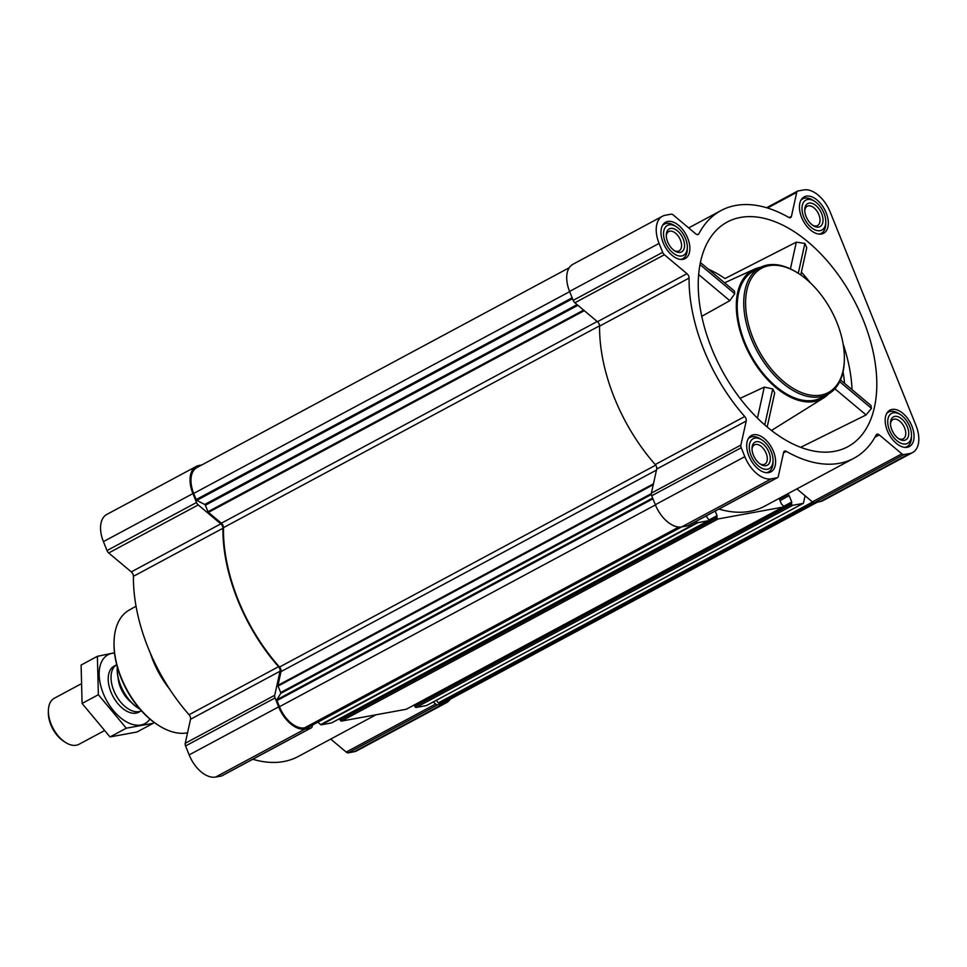 <?xml version="1.0" encoding="UTF-8"?>
<svg xmlns="http://www.w3.org/2000/svg" width="967" height="967" viewBox="0 0 967 967"><rect width="100%" height="100%" fill="white"/><g stroke="black" fill="none" stroke-linecap="round" stroke-linejoin="round"><path stroke-width="1.45" d="M740.504 217.442A127.487 74.761 -118.2 0 1 843.961 283.126A127.487 74.761 -118.2 0 1 871.34 417.901A127.487 74.761 -118.2 0 1 843.514 448.736A127.487 74.761 -118.2 0 1 721.648 369.745A127.487 74.761 -118.2 0 1 723.183 224.513A127.487 74.761 -118.2 0 1 740.504 217.442M800.712 447.298L866.094 414.94L871.46 408.34L870.892 405.451L840.48 379.958M800.761 274.966L806.768 247.77L804.882 243.442L796.312 242.137L725.008 278.532A118.76 69.636 -118.2 0 0 708.315 269.152M767.182 426.979L774.688 392.989L772.73 388.927L764.293 387.09L740.093 398.38M828.622 393.847A73.154 42.899 -118.2 0 1 823.521 398.029A73.154 42.899 -118.2 0 1 749.727 354.671A73.154 42.899 -118.2 0 1 754.381 269.213A73.154 42.899 -118.2 0 1 760.546 267.291A73.154 42.899 -118.2 0 1 760.691 267.267M701.764 316.318L729.819 300.689L734.751 293.726L734.4 291.031L700.386 262.504M907.227 447.298A20.633 12.1 61.8 0 0 909.379 446.549A20.633 12.1 61.8 0 0 910.285 422.652A20.633 12.1 61.8 0 0 889.858 410.189A20.633 12.1 61.8 0 0 888.093 432.37A20.633 12.1 61.8 0 0 907.227 447.298M768.765 472.621A20.633 12.1 61.8 0 0 770.917 471.872A20.633 12.1 61.8 0 0 771.823 447.963A20.633 12.1 61.8 0 0 751.395 435.501A20.633 12.1 61.8 0 0 749.63 457.681A20.633 12.1 61.8 0 0 768.765 472.621M683.028 259.337A20.633 12.1 61.8 0 0 685.18 258.588A20.633 12.1 61.8 0 0 686.087 234.679A20.633 12.1 61.8 0 0 665.659 222.217A20.633 12.1 61.8 0 0 663.894 244.409A20.633 12.1 61.8 0 0 683.028 259.337M821.491 234.014A20.633 12.1 61.8 0 0 823.642 233.277A20.633 12.1 61.8 0 0 824.549 209.368A20.633 12.1 61.8 0 0 804.121 196.905A20.633 12.1 61.8 0 0 802.356 219.086A20.633 12.1 61.8 0 0 821.491 234.014M909.729 453.535L903.94 454.587A3.916 2.297 -118.2 0 1 901.86 453.837L879.281 434.908A3.916 2.297 -118.2 0 0 876.791 434.304A3.916 2.297 -118.2 0 0 876.175 434.945A140.553 82.413 -118.2 0 1 853.982 458.225A140.553 82.413 -118.2 0 1 786.316 451.371A3.916 2.297 -118.2 0 0 784.43 451.19A3.916 2.297 -118.2 0 0 783.608 452.399L778.302 476.429A3.916 2.297 -118.2 0 1 777.48 477.65A3.916 2.297 -118.2 0 1 777.081 477.783L771.279 478.846A27.427 16.088 -118.2 0 1 744.82 456.666L741.23 447.733A3.916 2.297 -118.2 0 1 740.891 445.074L746.21 421.032A3.916 2.297 -118.2 0 0 744.723 416.511A140.553 82.413 -118.2 0 1 689.084 278.085A3.916 2.297 -118.2 0 0 686.969 273.673L664.389 254.744A3.916 2.297 -118.2 0 1 662.673 252.327L659.083 243.394A27.427 16.088 -118.2 0 1 662.455 216.233A27.427 16.088 -118.2 0 1 665.308 215.242L671.11 214.178A3.916 2.297 -118.2 0 1 673.177 214.928L695.757 233.869A3.916 2.297 -118.2 0 0 698.247 234.473A3.916 2.297 -118.2 0 0 698.863 233.821A140.553 82.413 -118.2 0 1 721.056 210.54A140.553 82.413 -118.2 0 1 788.721 217.394A3.916 2.297 -118.2 0 0 790.607 217.587A3.916 2.297 -118.2 0 0 791.429 216.378L796.735 192.336A3.916 2.297 -118.2 0 1 797.557 191.128A3.916 2.297 -118.2 0 1 797.968 190.982L803.77 189.931A27.427 16.088 -118.2 0 1 830.218 212.099L915.954 425.383A27.427 16.088 -118.2 0 1 912.594 452.544A27.427 16.088 -118.2 0 1 909.729 453.535L820.234 501.571L814.432 502.635A3.916 2.297 -118.2 0 1 812.353 501.873L796.868 488.891M450.126 699.262A27.427 16.088 -118.2 0 1 446.428 702.731L356.92 750.767A27.427 16.088 -118.2 0 1 354.067 751.758L348.265 752.822A3.916 2.297 -118.2 0 1 346.186 752.072L330.702 739.078M375.933 714.806L298.32 756.46A140.553 82.413 -118.2 0 1 252.774 759.252M222.156 775.607A3.916 2.297 -118.2 0 1 221.818 775.872A3.916 2.297 -118.2 0 1 221.407 776.018L215.605 777.069A27.427 16.088 -118.2 0 1 189.157 754.901L185.567 745.968A3.916 2.297 -118.2 0 1 185.229 743.297L190.535 719.267L280.043 671.231A3.916 2.297 -118.2 0 0 278.556 666.698A140.553 82.413 -118.2 0 1 222.918 528.272A3.916 2.297 -118.2 0 0 220.802 523.86L198.211 504.931A3.916 2.297 -118.2 0 1 196.506 502.514L192.916 493.581A27.427 16.088 -118.2 0 1 196.277 466.42A27.427 16.088 -118.2 0 1 199.142 465.429L201.801 464.946M196.277 466.42L106.781 514.456A27.427 16.088 -118.2 0 0 103.421 541.617L107.011 550.549A3.916 2.297 -118.2 0 0 108.715 552.967L131.294 571.896A3.916 2.297 -118.2 0 1 133.41 576.32A140.553 82.413 -118.2 0 0 189.061 714.734A3.916 2.297 -118.2 0 1 190.535 719.267M853.982 458.225L764.486 506.273A140.553 82.413 -118.2 0 1 718.94 509.065M706.067 515.967L708.533 519.412A1.305 0.762 -118.2 0 1 708.243 520.754L697.884 522.651A1.04 0.616 -118.2 0 1 697.328 522.446L696.035 521.358M779.16 498.392L781.384 503.916L783.21 505.765A1.305 0.762 -118.2 0 1 782.919 507.107L718.118 518.953A1.305 0.762 -118.2 0 1 716.861 517.901L717.055 515.677L715.205 511.072M805.088 495.781L803.48 503.045A1.04 0.616 -118.2 0 1 803.154 503.408L792.795 505.294A1.305 0.762 -118.2 0 1 791.538 504.242L791.731 502.018L789.181 495.672A1.305 0.762 -118.2 0 0 787.912 494.608L785.313 495.092M406.503 709.125A1.305 0.762 -118.2 0 1 406.249 709.258L341.46 721.104A1.305 0.762 -118.2 0 1 340.203 720.052L339.743 718.554M331.826 722.772A1.305 0.762 -118.2 0 1 331.584 722.917L321.225 724.803A1.04 0.616 -118.2 0 1 320.669 724.609L317.805 722.204M426.689 705.451A1.04 0.616 -118.2 0 1 426.495 705.559L416.136 707.457A1.305 0.762 -118.2 0 1 414.867 706.394L414.408 704.907M817.574 502.054L445.811 701.583A26.121 15.315 -118.2 0 1 443.079 702.526L439.103 703.251A1.04 0.616 -118.2 0 1 438.365 702.876L436.25 700.338M312.486 725.057L312.136 726.628A3.916 2.297 -118.2 0 1 311.314 727.837A3.916 2.297 -118.2 0 1 310.903 727.982L305.113 729.033A27.427 16.088 -118.2 0 1 278.653 706.865L275.063 697.932A3.916 2.297 -118.2 0 1 274.725 695.261L280.043 671.231M308.811 727.003A1.04 0.616 -118.2 0 1 308.618 727.111L304.629 727.837A26.121 15.315 -118.2 0 1 279.439 706.72L276.973 700.579A1.04 0.616 -118.2 0 1 276.949 699.697L280.696 693.436A1.04 0.616 -118.2 0 0 280.672 692.553L278.061 686.062A1.04 0.616 -118.2 0 1 277.976 685.349L281.01 671.606A3.916 2.297 -118.2 0 0 279.511 667.049A139.768 81.953 -118.2 0 1 223.474 527.656A3.916 2.297 -118.2 0 0 221.358 523.207L208.437 512.377A1.04 0.616 -118.2 0 1 207.978 511.736L205.379 505.245A1.04 0.616 -118.2 0 0 204.726 504.472L196.809 500.35A1.04 0.616 -118.2 0 1 196.168 499.576L193.702 493.436A26.121 15.315 -118.2 0 1 196.905 467.581L569.237 267.738M446.428 702.731A27.427 16.088 -118.2 0 1 443.563 703.722L437.773 704.786A3.916 2.297 -118.2 0 1 435.694 704.036L433.228 701.969M688.323 525.419A3.916 2.297 -118.2 0 1 687.984 525.685A3.916 2.297 -118.2 0 1 687.573 525.818L681.771 526.882A27.427 16.088 -118.2 0 1 655.324 504.714L651.734 495.769A3.916 2.297 -118.2 0 1 651.395 493.11L656.702 469.08L746.21 421.032M662.455 216.233L572.947 264.269A27.427 16.088 -118.2 0 0 569.587 291.43L573.177 300.362A3.916 2.297 -118.2 0 0 574.882 302.78L597.461 321.709A3.916 2.297 -118.2 0 1 599.576 326.121A140.553 82.413 -118.2 0 0 655.227 464.547A3.916 2.297 -118.2 0 1 656.702 469.08M912.594 452.544L823.086 500.58A27.427 16.088 -118.2 0 1 820.234 501.571M828.018 394.185L821.491 397.691A71.848 42.125 -118.2 0 1 814.009 400.29A71.848 42.125 -118.2 0 1 747.394 348.313A71.848 42.125 -118.2 0 1 753.547 271.086L760.074 267.581A71.848 42.125 61.8 0 0 753.922 344.82A71.848 42.125 61.8 0 0 820.536 396.784A71.848 42.125 61.8 0 0 828.018 394.185A71.848 42.125 61.8 0 0 844.36 360.135L844.372 359.108A70.543 41.363 61.8 0 0 798.343 273.347A70.543 41.363 61.8 0 0 747.032 317.877A70.543 41.363 61.8 0 0 820.995 395.092A70.543 41.363 61.8 0 0 844.372 359.108M796.312 242.137L790.414 268.862M804.882 243.442L798.283 273.298M772.73 388.927L764.776 424.924M764.293 387.09L757.439 418.107M871.46 408.34L839.67 381.687M866.094 414.94L834.896 388.782M734.751 293.726L699.975 264.559M729.819 300.689L698.645 274.543M136.033 606.224L129.131 610.117A68.403 40.106 61.8 0 0 114.033 642.293L114.009 643.321A67.086 39.345 61.8 0 0 157.79 724.899L158.661 725.455A68.403 40.106 61.8 0 0 187.151 732.877A68.403 40.106 61.8 0 0 187.538 732.805M114.033 642.293A68.403 40.106 61.8 0 0 158.661 725.455M150.32 653.136A69.189 40.566 61.8 0 0 169.684 689.205M153.39 659.953A71.848 42.125 61.8 0 0 165.695 682.883M798.343 273.347L797.473 272.791A71.848 42.125 61.8 0 0 760.074 267.581M819.013 234.099A19.594 11.495 61.8 0 0 819.242 234.062A19.594 11.495 61.8 0 0 821.285 233.349A19.594 11.495 61.8 0 0 825.733 224.066L825.77 221.999A16.983 9.96 61.8 0 0 814.685 201.354A16.983 9.96 61.8 0 0 802.332 212.075A16.983 9.96 61.8 0 0 820.137 230.666A16.983 9.96 61.8 0 0 825.77 221.999M814.685 201.354L812.945 200.242A19.594 11.495 61.8 0 0 802.755 198.827A19.594 11.495 61.8 0 0 800.869 200.302M818.698 227.076A13.067 7.663 61.8 0 0 818.408 208.11A13.067 7.663 61.8 0 0 804.737 209.766A13.067 7.663 61.8 0 0 813.259 225.649A13.067 7.663 61.8 0 0 818.698 227.076M904.749 447.383A19.594 11.495 61.8 0 0 904.979 447.346A19.594 11.495 61.8 0 0 907.022 446.633A19.594 11.495 61.8 0 0 911.47 437.35L911.506 435.283A16.983 9.96 61.8 0 0 900.434 414.638A16.983 9.96 61.8 0 0 888.069 425.359A16.983 9.96 61.8 0 0 905.886 443.95A16.983 9.96 61.8 0 0 911.506 435.283M900.434 414.638L898.694 413.525A19.594 11.495 61.8 0 0 888.492 412.111A19.594 11.495 61.8 0 0 886.606 413.586M904.435 440.348A13.067 7.663 61.8 0 0 904.145 421.394A13.067 7.663 61.8 0 0 890.474 423.05A13.067 7.663 61.8 0 0 898.996 438.933A13.067 7.663 61.8 0 0 904.435 440.348M766.287 472.694A19.594 11.495 61.8 0 0 766.517 472.658A19.594 11.495 61.8 0 0 768.56 471.944A19.594 11.495 61.8 0 0 773.02 462.661L773.056 460.594A16.983 9.96 61.8 0 0 761.972 439.949A16.983 9.96 61.8 0 0 749.618 450.67A16.983 9.96 61.8 0 0 767.423 469.261A16.983 9.96 61.8 0 0 773.056 460.594M761.972 439.949L760.231 438.837A19.594 11.495 61.8 0 0 750.029 437.422A19.594 11.495 61.8 0 0 748.156 438.897M765.973 465.671A13.067 7.663 61.8 0 0 765.695 446.706A13.067 7.663 61.8 0 0 752.012 448.362A13.067 7.663 61.8 0 0 760.533 464.245A13.067 7.663 61.8 0 0 765.973 465.671M680.55 259.422A19.594 11.495 61.8 0 0 680.78 259.374A19.594 11.495 61.8 0 0 682.823 258.673A19.594 11.495 61.8 0 0 687.283 249.377L687.319 247.322A16.983 9.96 61.8 0 0 676.235 226.677A16.983 9.96 61.8 0 0 663.882 237.386A16.983 9.96 61.8 0 0 681.687 255.977A16.983 9.96 61.8 0 0 687.319 247.322M676.235 226.677L674.495 225.565A19.594 11.495 61.8 0 0 664.293 224.139A19.594 11.495 61.8 0 0 662.407 225.625M680.236 252.387A13.067 7.663 61.8 0 0 679.958 233.434A13.067 7.663 61.8 0 0 666.275 235.09A13.067 7.663 61.8 0 0 674.797 250.961A13.067 7.663 61.8 0 0 680.236 252.387M812.522 225.142A10.939 6.418 61.8 0 0 816.402 225.94A10.939 6.418 61.8 0 0 817.538 225.541A10.939 6.418 61.8 0 0 818.022 212.861A10.939 6.418 61.8 0 0 807.191 206.261A10.939 6.418 61.8 0 0 804.749 210.661M674.059 250.465A10.939 6.418 61.8 0 0 677.94 251.251A10.939 6.418 61.8 0 0 679.088 250.852A10.939 6.418 61.8 0 0 679.559 238.184A10.939 6.418 61.8 0 0 668.729 231.572A10.939 6.418 61.8 0 0 666.287 235.972M759.796 463.737A10.939 6.418 61.8 0 0 763.676 464.535A10.939 6.418 61.8 0 0 764.824 464.136A10.939 6.418 61.8 0 0 765.296 451.468A10.939 6.418 61.8 0 0 754.478 444.856A10.939 6.418 61.8 0 0 752.024 449.256M898.258 438.426A10.939 6.418 61.8 0 0 902.138 439.223A10.939 6.418 61.8 0 0 903.275 438.825A10.939 6.418 61.8 0 0 903.758 426.145A10.939 6.418 61.8 0 0 892.928 419.545A10.939 6.418 61.8 0 0 890.486 423.945M117.2 668.862A31.923 18.711 61.8 0 0 117.2 669.152A31.923 18.711 61.8 0 0 138.027 707.965A31.923 18.711 61.8 0 0 138.269 708.11M117.285 666.904A32.66 19.147 61.8 0 0 117.212 668.572A32.66 19.147 61.8 0 0 138.511 708.279A32.66 19.147 61.8 0 0 139.949 709.137M80.43 684.237L54.321 698.247A26.121 15.315 61.8 0 0 48.386 710.624L48.35 712.522A23.716 13.913 61.8 0 0 63.834 741.363L65.43 742.39A26.121 15.315 61.8 0 0 76.308 745.231A26.121 15.315 61.8 0 0 79.028 744.276L103.965 730.895M48.386 710.624A26.121 15.315 61.8 0 0 65.43 742.39M114.142 666.142L116.705 664.764A26.121 15.315 61.8 0 0 114.831 692.928A26.121 15.315 61.8 0 0 138.958 711.603A26.121 15.315 61.8 0 0 141.412 710.793L138.849 712.171M136.951 732.007L110.008 736.939L82.086 703.456L81.107 665.042L97.389 656.315L98.368 694.717L126.29 728.199L153.233 723.28L136.951 732.007M110.008 736.939L126.29 728.199M114.493 652.785L97.389 656.315M82.086 703.456L98.368 694.717M115.617 665.501A26.121 15.315 61.8 0 0 108.195 678.52A26.121 15.315 61.8 0 0 125.251 710.286A26.121 15.315 61.8 0 0 140.191 711.289M114.517 653.088A39.055 22.906 61.8 0 0 106.322 699.987A39.055 22.906 61.8 0 0 149.933 719.073M852.048 389.653A124.707 73.129 61.8 0 0 843.115 343.938M810.286 282.775A124.707 73.129 61.8 0 0 801.389 272.138M844.578 383.391A119.509 70.071 61.8 0 0 843.055 371.836M792.795 505.294L416.136 707.457M803.154 503.408L426.495 705.559M813.247 502.441L439.103 703.251M816.112 502.32L443.079 702.526M697.884 522.651L321.225 724.803M708.243 520.754L331.584 722.917M782.919 507.107L406.249 709.258M718.118 518.953L341.46 721.104M348.265 752.822L437.773 704.786M354.067 751.758L443.563 703.722M346.186 752.072L435.694 704.036M221.407 776.018L310.903 727.982M215.605 777.069L305.113 729.033M189.157 754.901L278.653 706.865M185.567 745.968L275.063 697.932M185.229 743.297L274.725 695.261M189.061 714.734L278.556 666.698M133.41 576.32L222.918 528.272M131.294 571.896L220.802 523.86M108.715 552.967L198.211 504.931M107.011 550.549L196.506 502.514M103.421 541.617L192.916 493.581M681.638 526.906L308.618 727.111M678.798 527.027L304.629 727.837M655.408 504.931L279.439 706.72M652.943 498.791L276.973 700.579M652.652 498.053L276.949 699.697M651.371 494.5L280.696 693.436M651.323 493.617L280.672 692.553M653.245 484.709L278.061 686.062M653.438 483.838L277.976 685.349M656.472 470.083L281.01 671.606M655.699 465.151L279.511 667.049M599.564 325.806L223.474 527.656M597.207 321.491L221.358 523.207M584.286 310.661L208.437 512.377M583.633 310.117L207.978 511.736M577.903 305.306L205.379 505.245M577.094 304.629L204.726 504.472M572.512 298.718L196.809 500.35M572.138 297.788L196.168 499.576M569.672 291.647L193.702 493.436M716.861 517.901L340.203 720.052M716.426 516.813L339.768 718.977M716.45 516.33L708.521 520.584M717.055 515.677L708.666 520.173M697.328 522.446L320.669 724.609M812.57 502.042L438.365 702.876M787.912 494.608L779.462 499.153M789.181 495.672L780.043 500.568M791.731 502.018L783.343 506.515M791.115 502.683L783.197 506.938M791.103 503.166L414.444 705.318M791.538 504.242L414.867 706.394M814.432 502.635L903.94 454.587M812.353 501.873L901.86 453.837M874.917 437.241L879.281 434.908M783.5 452.882L786.316 451.371M687.573 525.818L777.081 477.783M681.771 526.882L771.279 478.846M655.324 504.714L744.82 456.666M651.734 495.769L741.23 447.733M651.395 493.11L740.891 445.074M655.227 464.547L744.723 416.511M599.576 326.121L689.084 278.085M597.461 321.709L686.969 273.673M574.882 302.78L664.389 254.744M573.177 300.362L662.673 252.327M569.587 291.43L659.083 243.394M697.364 234.63L698.863 233.821M789.145 217.599L791.429 216.378M767.52 208.026L796.735 192.336M118.083 677.674A23.498 13.78 61.8 0 0 131.415 702.513M119.872 683.874A23.377 13.707 61.8 0 0 127.245 697.594M754.381 269.213L724.597 282.799M823.521 398.029L771.485 430.448M221.818 775.872L311.314 727.837M716.487 516.305L708.545 520.572M708.376 520.705L331.717 722.869M681.699 526.894L308.727 727.075M803.263 503.372L426.604 705.523M783.052 507.059L406.394 709.21M791.163 502.647L783.21 506.913M687.984 525.685L777.48 477.65M688.673 227.922L721.056 210.54M766.601 207.748L797.557 191.128M819.798 234.147L821.285 233.349M801.268 199.625L802.755 198.827M905.535 447.431L907.022 446.633M887.005 412.897L888.492 412.111M767.073 472.742L768.56 471.944M748.543 438.22L750.029 437.422M681.336 259.47L682.823 258.673M662.806 224.936L664.293 224.139"/></g></svg>
